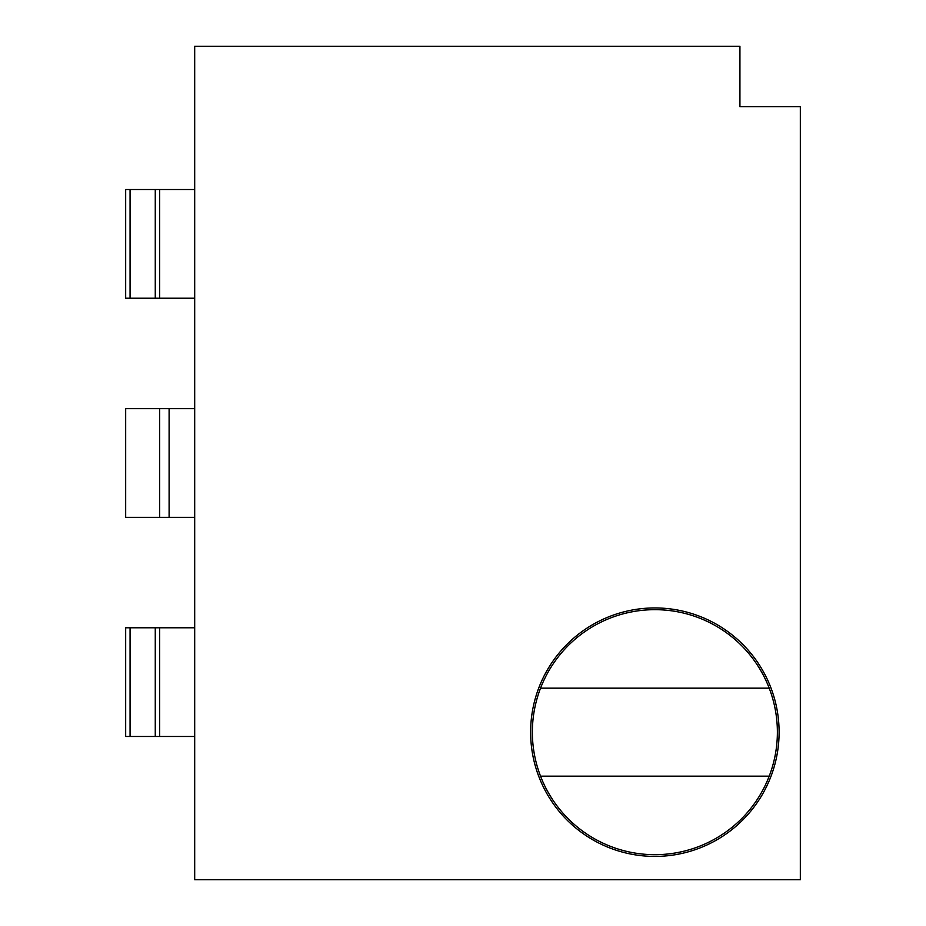 <?xml version="1.0" encoding="UTF-8"?>
<svg xmlns="http://www.w3.org/2000/svg" width="926" height="926" viewBox="0 0 926 926"><rect width="100%" height="100%" fill="white"/><g stroke="black" fill="none" stroke-linecap="round" stroke-linejoin="round"><path stroke-width="1.39" d="M739.932 46.3L739.932 106.687L800.33 106.687L800.33 879.7L194.691 879.7L194.691 46.3L739.932 46.3M779.102 732.177A124.234 124.234 0 0 0 654.867 607.942A124.234 124.234 0 0 0 530.633 732.177A124.234 124.234 0 0 0 654.867 856.411A124.234 124.234 0 0 0 779.102 732.177M540.541 688.168A122.51 122.51 0 0 0 654.867 854.686A122.51 122.51 0 0 0 769.205 688.168A122.51 122.51 0 0 0 540.541 688.168L769.205 688.168M540.541 776.173L769.205 776.173M125.67 627.782L159.666 627.782L159.666 736.483L125.67 736.483L125.67 627.782M194.691 627.782L159.666 627.782M194.691 736.483L159.666 736.483M194.691 408.644L169.111 408.644L169.111 517.356L125.67 517.356L125.67 408.644L169.111 408.644M159.666 408.644L159.666 517.356M194.691 517.356L169.111 517.356M194.691 298.218L125.67 298.218L125.67 189.517L194.691 189.517M159.666 298.218L159.666 189.517M130.068 736.483L130.068 627.782M155.267 627.782L155.267 736.483M130.068 298.218L130.068 189.517M155.267 189.517L155.267 298.218"/></g></svg>
